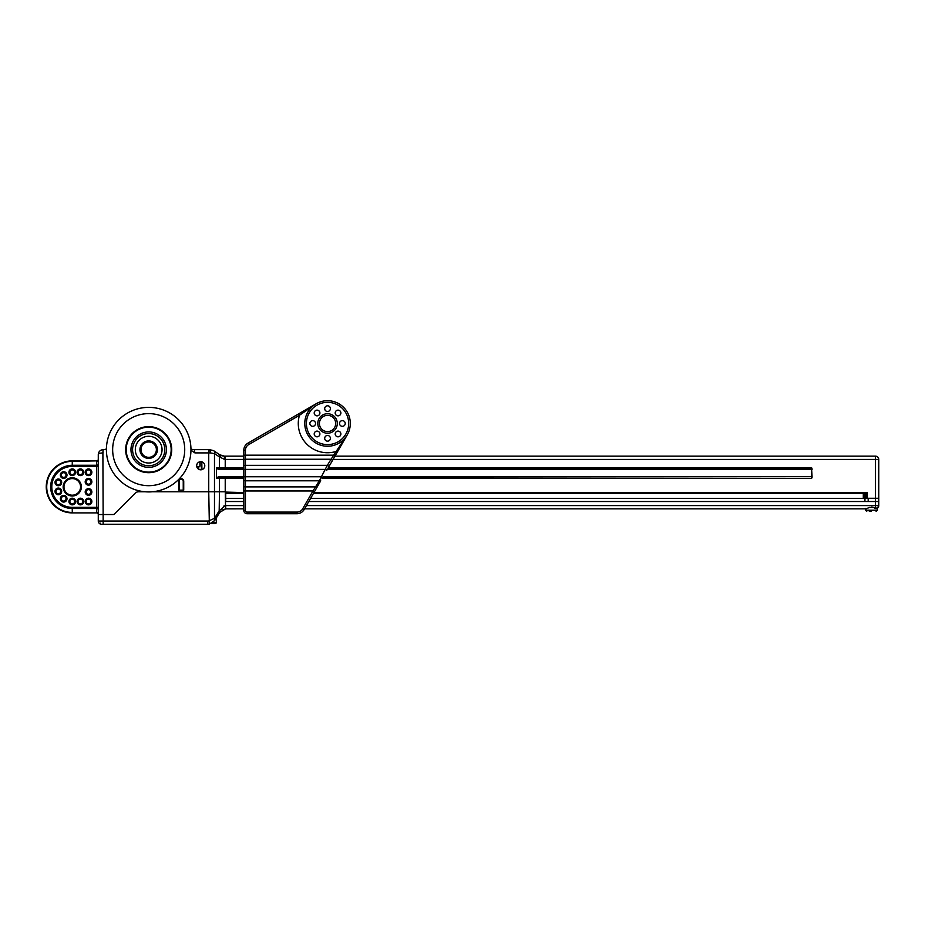 <?xml version="1.0" encoding="UTF-8"?>
<svg xmlns="http://www.w3.org/2000/svg" width="925" height="925" viewBox="0 0 925 925"><rect width="100%" height="100%" fill="white"/><g stroke="black" fill="none" stroke-linecap="round" stroke-linejoin="round"><path stroke-width="1.39" d="M190.966 449.654A42.273 42.273 0 0 0 148.682 407.382A42.273 42.273 0 0 0 106.41 449.654A42.273 42.273 0 0 0 148.682 491.927A42.273 42.273 0 0 0 190.966 449.654M184.722 449.654A36.029 36.029 0 0 0 148.682 413.625A36.029 36.029 0 0 0 112.653 449.654A36.029 36.029 0 0 0 148.682 485.683A36.029 36.029 0 0 0 184.722 449.654M166.407 449.654A17.725 17.725 0 0 0 148.682 431.929A17.725 17.725 0 0 0 130.968 449.654A17.725 17.725 0 0 0 148.682 467.379A17.725 17.725 0 0 0 166.407 449.654A17.725 17.725 0 0 0 148.682 431.929A17.725 17.725 0 0 0 130.968 449.654M162.048 449.654A13.366 13.366 0 0 0 148.682 436.288A13.366 13.366 0 0 0 135.316 449.654A13.366 13.366 0 0 0 148.682 463.02A13.366 13.366 0 0 0 162.048 449.654M157.423 449.654A8.741 8.741 0 0 0 148.682 440.913A8.741 8.741 0 0 0 139.941 449.654A8.741 8.741 0 0 0 148.682 458.395A8.741 8.741 0 0 0 157.423 449.654M867.372 498.274L864.933 498.274L864.933 501.523L308.765 501.523L875.501 501.523L868.182 501.523L868.182 498.274L875.501 498.274L866.875 498.274L867.372 492.586L867.372 498.274M334.966 456.164L875.501 456.164A3.249 3.249 0 0 1 878.75 459.413L878.75 498.274L875.501 498.274L878.75 498.274L878.75 501.523L875.501 501.523L878.75 501.523L878.75 505.593A3.249 3.249 0 0 1 876.935 508.507L878.126 507.501L875.327 508.53L876.935 508.507M864.933 498.274L864.933 493.395M310.603 498.355L863.303 498.355L863.303 493.395M337.301 423.477A9.759 9.759 0 0 1 327.542 433.235A9.759 9.759 0 0 1 317.784 423.477A9.759 9.759 0 0 1 327.542 413.718A9.759 9.759 0 0 1 337.301 423.477M319.414 423.477A8.128 8.128 0 0 0 327.542 431.605A8.128 8.128 0 0 0 335.671 423.477A8.128 8.128 0 0 0 327.542 415.348A8.128 8.128 0 0 0 319.414 423.477M304.776 423.477A22.767 22.767 0 0 1 327.542 400.71A22.767 22.767 0 0 1 350.309 423.477A22.767 22.767 0 0 1 327.542 446.243A22.767 22.767 0 0 1 304.776 423.477A22.767 22.767 0 0 0 327.542 446.243A22.767 22.767 0 0 0 350.309 423.477M319.9 412.989A2.844 2.844 0 0 1 317.055 415.834A2.844 2.844 0 0 1 314.211 412.989A2.844 2.844 0 0 1 317.055 410.145A2.844 2.844 0 0 1 319.9 412.989M330.387 408.642A2.844 2.844 0 0 1 327.542 411.486A2.844 2.844 0 0 1 324.698 408.642A2.844 2.844 0 0 1 327.542 405.797A2.844 2.844 0 0 1 330.387 408.642M340.886 412.989A2.844 2.844 0 0 1 338.03 415.834A2.844 2.844 0 0 1 335.185 412.989A2.844 2.844 0 0 1 338.03 410.145A2.844 2.844 0 0 1 340.886 412.989M345.222 423.477A2.844 2.844 0 0 1 342.377 426.321A2.844 2.844 0 0 1 339.533 423.477A2.844 2.844 0 0 1 342.377 420.632A2.844 2.844 0 0 1 345.222 423.477M340.886 433.964A2.844 2.844 0 0 1 338.03 436.808A2.844 2.844 0 0 1 335.185 433.964A2.844 2.844 0 0 1 338.03 431.119A2.844 2.844 0 0 1 340.886 433.964M330.387 438.311A2.844 2.844 0 0 1 327.542 441.156A2.844 2.844 0 0 1 324.698 438.311A2.844 2.844 0 0 1 327.542 435.467A2.844 2.844 0 0 1 330.387 438.311M319.9 433.964A2.844 2.844 0 0 1 317.055 436.808A2.844 2.844 0 0 1 314.211 433.964A2.844 2.844 0 0 1 317.055 431.119A2.844 2.844 0 0 1 319.9 433.964M315.552 423.477A2.844 2.844 0 0 1 312.708 426.321A2.844 2.844 0 0 1 309.863 423.477A2.844 2.844 0 0 1 312.708 420.632A2.844 2.844 0 0 1 315.552 423.477M305.955 506.403L314.396 491.776L312.997 490.955L319.322 480.803A1.63 0.728 -150 0 0 320.732 480.803L304.071 509.652A8.128 8.128 0 0 1 297.029 513.722L247.056 513.722A3.249 3.249 0 0 1 243.807 510.461L243.807 450.232A8.128 8.128 0 0 1 247.865 443.191L316.165 403.762L299.446 415.29L248.686 444.601A6.51 6.51 0 0 0 245.437 450.232L245.437 455.181L333.647 455.181L347.257 434.854L328.722 466.952A1.63 0.728 -150 0 0 327.323 465.333L333.647 455.181L335.058 455.99M243.807 459.413L224.578 459.413L219.479 456.95A3.249 2.081 -56.3 0 0 218.982 454.244L214.149 451.018L219.803 454.788L224.312 456.164L243.807 456.164L243.807 455.181L243.807 468.027M243.807 478.109L243.807 490.955L245.437 490.955L245.437 510.461A1.63 1.63 0 0 0 247.056 512.092L297.029 512.092A6.51 6.51 0 0 0 302.672 508.842L312.997 490.955L245.437 490.955L245.437 486.897L315.807 486.897A1.63 0.728 -150 0 0 317.217 486.897M243.807 476.745L245.437 476.745L245.437 480.803L319.322 480.803L327.323 465.333L245.437 465.333L245.437 476.745L321.195 476.745L322.605 477.554M302.417 511.687L304.071 509.652A8.128 8.128 0 0 1 297.029 513.722L297.029 512.092M337.139 452.394L335.729 451.573A29.265 29.265 0 0 1 299.446 415.29L248.686 444.601L247.865 443.191A8.128 8.128 0 0 0 243.807 450.232L245.437 450.232L245.437 465.333A1.63 0.809 0 0 0 243.807 466.142M332.237 460.87A1.63 0.728 -150 0 0 330.826 459.239L245.437 459.239A1.63 0.809 0 0 0 243.807 460.06M326.849 470.212L325.438 469.391L243.807 469.391M298.636 413.88L299.446 415.29M212.923 522.463L216.3 522.463A1.214 1.214 0 0 1 215.086 523.631L213.721 523.631M215.352 519.411L216.404 519.411L216.3 522.463A1.214 1.214 0 0 1 215.086 523.631L210.969 523.631M877.362 508.253A3.249 3.249 0 0 0 878.264 507.293A3.249 3.249 0 0 1 878.126 507.501L878.126 507.501A3.249 3.249 0 0 1 877.362 508.253L877.362 510.218L876.148 511.444L877.362 510.218L865.499 510.218L865.499 508.842L304.545 508.842L866.147 508.842L869.257 507.501L873.616 507.501L875.501 508.507L875.501 505.593L306.418 505.593M215.086 519.411L216.647 517.491L216.161 519.411M113.081 524.29L101.53 524.29L113.081 524.29L101.53 524.29L103.161 524.29L103.161 521.029L207.79 521.029A4.879 4.879 0 0 0 208.738 520.948L214.484 518.335A3.249 1.526 32.3 0 1 214.935 520.07L216.647 518.925M182.873 491.765L179.832 491.765M196.655 465.749A4.07 4.07 0 0 0 200.713 469.819A4.07 4.07 0 0 0 204.783 465.749A4.07 4.07 0 0 0 200.713 461.691A4.07 4.07 0 0 0 196.655 465.749M91.367 472.259A2.844 2.844 0 0 0 88.523 469.414A2.844 2.844 0 0 0 85.678 472.259A2.844 2.844 0 0 0 88.523 475.103A2.844 2.844 0 0 0 91.367 472.259A2.844 2.844 0 0 1 88.523 475.103A2.844 2.844 0 0 1 85.678 472.259M91.367 481.809A2.844 2.844 0 0 0 88.523 478.965A2.844 2.844 0 0 0 85.678 481.809A2.844 2.844 0 0 0 88.523 484.654A2.844 2.844 0 0 0 91.367 481.809A2.844 2.844 0 0 1 88.523 484.654A2.844 2.844 0 0 1 85.678 481.809M91.367 491.973A2.844 2.844 0 0 0 88.523 489.128A2.844 2.844 0 0 0 85.678 491.973A2.844 2.844 0 0 0 88.523 494.817A2.844 2.844 0 0 0 91.367 491.973A2.844 2.844 0 0 1 88.523 494.817A2.844 2.844 0 0 1 85.678 491.973M91.367 501.523A2.844 2.844 0 0 0 88.523 498.679A2.844 2.844 0 0 0 85.678 501.523A2.844 2.844 0 0 0 88.523 504.368A2.844 2.844 0 0 0 91.367 501.523A2.844 2.844 0 0 1 88.523 504.368A2.844 2.844 0 0 1 85.678 501.523M83.238 501.523A2.844 2.844 0 0 0 80.394 498.679A2.844 2.844 0 0 0 77.55 501.523A2.844 2.844 0 0 0 80.394 504.368A2.844 2.844 0 0 0 83.238 501.523A2.844 2.844 0 0 1 80.394 504.368A2.844 2.844 0 0 1 77.55 501.523M75.11 501.523A2.844 2.844 0 0 0 72.266 498.679A2.844 2.844 0 0 0 69.421 501.523A2.844 2.844 0 0 0 72.266 504.368A2.844 2.844 0 0 0 75.11 501.523A2.844 2.844 0 0 1 72.266 504.368A2.844 2.844 0 0 1 69.421 501.523M66.508 498.725A2.844 2.844 0 0 0 63.663 495.881A2.844 2.844 0 0 0 60.819 498.725A2.844 2.844 0 0 0 63.663 501.57A2.844 2.844 0 0 0 66.508 498.725A2.844 2.844 0 0 1 63.663 501.57A2.844 2.844 0 0 1 60.819 498.725M61.189 491.406A2.844 2.844 0 0 0 58.344 488.562A2.844 2.844 0 0 0 55.5 491.406A2.844 2.844 0 0 0 58.344 494.262A2.844 2.844 0 0 0 61.189 491.406A2.844 2.844 0 0 1 58.344 494.262A2.844 2.844 0 0 1 55.5 491.406M61.189 482.364A2.844 2.844 0 0 0 58.344 479.52A2.844 2.844 0 0 0 55.5 482.364A2.844 2.844 0 0 0 58.344 485.209A2.844 2.844 0 0 0 61.189 482.364A2.844 2.844 0 0 1 58.344 485.209A2.844 2.844 0 0 1 55.5 482.364M66.508 475.045A2.844 2.844 0 0 0 63.663 472.201A2.844 2.844 0 0 0 60.819 475.045A2.844 2.844 0 0 0 63.663 477.901A2.844 2.844 0 0 0 66.508 475.045A2.844 2.844 0 0 1 63.663 477.901A2.844 2.844 0 0 1 60.819 475.045M75.11 472.259A2.844 2.844 0 0 0 72.266 469.414A2.844 2.844 0 0 0 69.421 472.259A2.844 2.844 0 0 0 72.266 475.103A2.844 2.844 0 0 0 75.11 472.259A2.844 2.844 0 0 1 72.266 475.103A2.844 2.844 0 0 1 69.421 472.259M83.238 472.259A2.844 2.844 0 0 0 80.394 469.414A2.844 2.844 0 0 0 77.55 472.259A2.844 2.844 0 0 0 80.394 475.103A2.844 2.844 0 0 0 83.238 472.259A2.844 2.844 0 0 1 80.394 475.103A2.844 2.844 0 0 1 77.55 472.259M81.377 486.885A9.1 9.1 0 0 1 72.266 495.997A9.1 9.1 0 0 1 63.154 486.885A9.1 9.1 0 0 1 72.266 477.786A9.1 9.1 0 0 1 81.377 486.885M63.975 486.885A8.29 8.29 0 0 0 72.266 495.187A8.29 8.29 0 0 0 80.556 486.885A8.29 8.29 0 0 0 72.266 478.595A8.29 8.29 0 0 0 63.975 486.885M243.807 493.395L225.712 493.395L225.712 501.523L243.807 501.523L225.712 501.523L225.712 492.088L243.807 492.586M144.959 491.765L138.646 491.765A4.879 4.879 0 0 0 135.2 493.198L114.342 514.057A1.63 1.63 0 0 1 113.197 514.531L98.281 514.531L98.281 454.533C98.559 453.597 100.097 453.053 102.895 452.915L103.126 449.654C100.212 449.966 98.593 451.597 98.281 454.533C98.582 451.608 100.201 449.978 103.126 449.654A8.128 8.128 0 0 0 106.421 448.937A8.128 8.128 0 0 1 103.126 449.654M216.635 467.703L218.82 469.495L216.485 468.408L216.635 467.703L219.479 467.703L219.479 456.95L214.484 453.62L214.484 491.765L152.405 491.765L208.738 491.765L208.738 452.903L194.909 452.903L190.955 450.197M183.728 490.146L178.687 490.146L178.687 481.197A2.521 2.521 0 0 1 181.208 478.676A2.521 2.521 0 0 1 183.728 481.197L183.728 490.146M225.191 505.663L223.353 506.276M222.139 510.114L225.584 508.889A8.128 8.128 0 0 1 225.712 508.877L243.807 508.842L225.712 508.842L225.712 505.617A11.377 11.377 0 0 0 225.226 505.663L219.179 510.889L219.479 491.765L214.484 491.765L225.272 491.765L225.584 508.889L219.838 512.311L214.935 520.07M100.004 523.908L99.542 523.608A3.249 3.249 0 0 1 98.281 521.029L98.281 514.531A1.63 1.63 0 0 0 96.651 512.901L72.266 512.901A26.016 26.016 0 0 1 46.25 486.885A26.016 26.016 0 0 1 72.266 460.87L96.651 460.87A1.63 1.63 0 0 0 98.281 459.251A1.63 1.63 0 0 1 96.651 460.87L72.266 461.355L72.266 465.275L96.651 465.275L96.651 461.355A1.63 1.145 180 0 0 98.281 460.199M201.419 491.765L200.471 491.765M211.27 523.504L214.658 520.498L209.362 524.128L207.79 524.29L104.953 524.29M144.982 491.765L138.646 491.765A4.879 4.879 0 0 0 135.2 493.198L114.342 514.057A1.63 1.63 0 0 1 113.197 514.531L98.281 514.531M866.875 493.395L313.459 493.395M225.712 493.071L226.463 493.395M183.242 490.146L183.242 481.197A2.035 2.035 0 0 0 181.208 479.162A2.035 2.035 0 0 0 179.173 481.197L179.173 490.146M328.294 467.703L811.595 467.703L812.081 468.929M812.081 477.208L811.595 478.433L322.097 478.433M199.904 461.772L199.904 465.911L199.904 461.772M197.233 466.489L196.655 465.922L197.233 466.489A0.809 0.809 0 0 0 197.8 466.732L199.095 466.732A0.809 0.809 0 0 0 199.904 465.911M216.635 478.433L216.485 477.739L218.82 476.641L216.635 478.433L219.479 478.433A1.295 0.925 90 0 1 220.393 477.138M216.485 468.408L216.485 477.739M219.479 491.765L225.226 491.765L225.226 478.433L219.479 478.433L219.479 491.765M219.479 510.45A3.249 1.619 34.9 0 1 219.838 512.311L219.63 512.623A3.249 1.526 32.3 0 0 219.179 510.889L214.484 518.335L214.484 491.765L208.738 491.765L209.362 524.128A8.128 8.128 0 0 1 207.79 524.29A8.128 8.128 0 0 0 209.362 524.128M213.872 450.845L213.872 450.845A3.249 2.116 -58.6 0 1 214.484 453.62L210.241 452.903A3.249 0.601 -90 0 0 209.64 449.654L213.502 450.625M194.909 452.903L194.308 449.654L209.64 449.654M224.578 459.413L224.312 456.164L221.769 455.748M220.728 455.32L219.803 454.788A3.249 1.838 -56.3 0 1 220.069 457.493M214.646 453.724A3.249 2.081 -56.3 0 0 214.149 451.018M103.161 452.903C100.212 453.007 98.593 453.551 98.281 454.533M99.576 523.631A3.249 3.249 0 0 0 101.53 524.29A3.249 3.249 0 0 1 98.281 521.029L103.161 521.029L102.895 452.915M194.308 449.654A8.128 8.128 0 0 1 190.955 448.937A8.128 8.128 0 0 0 194.308 449.654M201.407 469.761L201.338 461.737M177.854 491.765L176.941 491.765M206.552 491.765L205.674 491.765M218.82 468.998L243.807 468.998M327.542 468.998L811.595 468.998L812.081 476.641L322.848 477.138M243.807 477.138L218.82 477.138M197.8 466.732L199.095 466.732M101.53 524.29C98.767 523.446 98.767 523.446 101.53 524.29A3.249 3.249 0 0 1 98.281 521.029M214.033 518.763A3.249 1.353 32.3 0 1 214.658 520.498M865.499 508.842L864.771 508.842L865.257 508.357M871.431 507.085L872.795 507.212M878.75 505.593A3.249 3.249 0 0 1 878.38 507.085A3.249 3.249 0 0 0 878.75 505.593L875.501 505.593L875.501 459.413L333.081 459.413M875.2 508.368L873.616 507.501M873.385 507.397L869.257 507.501M869.477 507.397L866.147 508.842M871.431 511.444L869.327 511.444M198.771 466.732L198.771 469.322M171.715 449.654A23.033 23.033 0 0 0 148.682 426.622A23.033 23.033 0 0 0 125.65 449.654A23.033 23.033 0 0 0 148.682 472.687A23.033 23.033 0 0 0 171.715 449.654M171.16 449.654A22.478 22.478 0 0 0 148.682 427.177A22.478 22.478 0 0 0 126.205 449.654A22.478 22.478 0 0 0 148.682 472.132A22.478 22.478 0 0 0 171.16 449.654M164.789 449.654A16.095 16.095 0 0 0 148.682 433.559A16.095 16.095 0 0 0 132.587 449.654A16.095 16.095 0 0 0 148.682 465.749A16.095 16.095 0 0 0 164.789 449.654M156.371 449.654A7.677 7.677 0 0 0 148.682 441.977A7.677 7.677 0 0 0 141.005 449.654A7.677 7.677 0 0 0 148.682 457.332A7.677 7.677 0 0 0 156.371 449.654M864.933 495.014L865.742 495.014M348.679 423.477A21.136 21.136 0 0 0 327.542 402.34A21.136 21.136 0 0 0 306.406 423.477A21.136 21.136 0 0 0 327.542 444.613A21.136 21.136 0 0 0 348.679 423.477M243.807 479.994A1.63 0.809 0 0 0 245.437 480.803L245.437 486.897A1.63 0.809 -0 0 1 243.807 486.076M247.056 512.092L247.056 513.722A3.249 3.249 0 0 1 243.807 510.461L245.437 510.461M304.071 509.652L302.672 508.842M243.807 455.181L245.437 455.181M86.164 472.259A2.359 2.359 0 0 0 88.523 474.618A2.359 2.359 0 0 0 90.881 472.259A2.359 2.359 0 0 0 88.523 469.9A2.359 2.359 0 0 0 86.164 472.259M85.193 472.259A3.33 3.33 0 0 1 88.523 468.917A3.33 3.33 0 0 1 91.864 472.259A3.33 3.33 0 0 1 88.523 475.589A3.33 3.33 0 0 1 85.193 472.259M86.164 481.809A2.359 2.359 0 0 0 88.523 484.168A2.359 2.359 0 0 0 90.881 481.809A2.359 2.359 0 0 0 88.523 479.451A2.359 2.359 0 0 0 86.164 481.809M85.193 481.809A3.33 3.33 0 0 1 88.523 478.479A3.33 3.33 0 0 1 91.864 481.809A3.33 3.33 0 0 1 88.523 485.139A3.33 3.33 0 0 1 85.193 481.809M86.164 491.973A2.359 2.359 0 0 0 88.523 494.332A2.359 2.359 0 0 0 90.881 491.973A2.359 2.359 0 0 0 88.523 489.614A2.359 2.359 0 0 0 86.164 491.973M85.193 491.973A3.33 3.33 0 0 1 88.523 488.643A3.33 3.33 0 0 1 91.864 491.973A3.33 3.33 0 0 1 88.523 495.303A3.33 3.33 0 0 1 85.193 491.973M86.164 501.523A2.359 2.359 0 0 0 88.523 503.882A2.359 2.359 0 0 0 90.881 501.523A2.359 2.359 0 0 0 88.523 499.165A2.359 2.359 0 0 0 86.164 501.523M85.193 501.523A3.33 3.33 0 0 1 88.523 498.193A3.33 3.33 0 0 1 91.864 501.523A3.33 3.33 0 0 1 88.523 504.853A3.33 3.33 0 0 1 85.193 501.523M78.035 501.523A2.359 2.359 0 0 0 80.394 503.882A2.359 2.359 0 0 0 82.753 501.523A2.359 2.359 0 0 0 80.394 499.165A2.359 2.359 0 0 0 78.035 501.523M77.064 501.523A3.33 3.33 0 0 1 80.394 498.193A3.33 3.33 0 0 1 83.724 501.523A3.33 3.33 0 0 1 80.394 504.853A3.33 3.33 0 0 1 77.064 501.523M69.907 501.523A2.359 2.359 0 0 0 72.266 503.882A2.359 2.359 0 0 0 74.624 501.523A2.359 2.359 0 0 0 72.266 499.165A2.359 2.359 0 0 0 69.907 501.523M68.936 501.523A3.33 3.33 0 0 1 72.266 498.193A3.33 3.33 0 0 1 75.596 501.523A3.33 3.33 0 0 1 72.266 504.853A3.33 3.33 0 0 1 68.936 501.523M61.304 498.725A2.359 2.359 0 0 0 63.663 501.084A2.359 2.359 0 0 0 66.022 498.725A2.359 2.359 0 0 0 63.663 496.367A2.359 2.359 0 0 0 61.304 498.725M60.333 498.725A3.33 3.33 0 0 1 63.663 495.395A3.33 3.33 0 0 1 66.993 498.725A3.33 3.33 0 0 1 63.663 502.067A3.33 3.33 0 0 1 60.333 498.725M55.986 491.406A2.359 2.359 0 0 0 58.344 493.765A2.359 2.359 0 0 0 60.703 491.406A2.359 2.359 0 0 0 58.344 489.059A2.359 2.359 0 0 0 55.986 491.406M55.014 491.406A3.33 3.33 0 0 1 58.344 488.076A3.33 3.33 0 0 1 61.686 491.406A3.33 3.33 0 0 1 58.344 494.748A3.33 3.33 0 0 1 55.014 491.406M55.986 482.364A2.359 2.359 0 0 0 58.344 484.723A2.359 2.359 0 0 0 60.703 482.364A2.359 2.359 0 0 0 58.344 480.006A2.359 2.359 0 0 0 55.986 482.364M55.014 482.364A3.33 3.33 0 0 1 58.344 479.034A3.33 3.33 0 0 1 61.686 482.364A3.33 3.33 0 0 1 58.344 485.706A3.33 3.33 0 0 1 55.014 482.364M61.304 475.045A2.359 2.359 0 0 0 63.663 477.404A2.359 2.359 0 0 0 66.022 475.045A2.359 2.359 0 0 0 63.663 472.698A2.359 2.359 0 0 0 61.304 475.045M60.333 475.045A3.33 3.33 0 0 1 63.663 471.715A3.33 3.33 0 0 1 66.993 475.045A3.33 3.33 0 0 1 63.663 478.387A3.33 3.33 0 0 1 60.333 475.045M69.907 472.259A2.359 2.359 0 0 0 72.266 474.618A2.359 2.359 0 0 0 74.624 472.259A2.359 2.359 0 0 0 72.266 469.9A2.359 2.359 0 0 0 69.907 472.259M68.936 472.259A3.33 3.33 0 0 1 72.266 468.917A3.33 3.33 0 0 1 75.596 472.259A3.33 3.33 0 0 1 72.266 475.589A3.33 3.33 0 0 1 68.936 472.259M78.035 472.259A2.359 2.359 0 0 0 80.394 474.618A2.359 2.359 0 0 0 82.753 472.259A2.359 2.359 0 0 0 80.394 469.9A2.359 2.359 0 0 0 78.035 472.259M77.064 472.259A3.33 3.33 0 0 1 80.394 468.917A3.33 3.33 0 0 1 83.724 472.259A3.33 3.33 0 0 1 80.394 475.589A3.33 3.33 0 0 1 77.064 472.259M96.651 512.901L72.266 512.901A26.016 26.016 0 0 1 46.25 486.885A26.016 26.016 0 0 1 72.266 460.87L72.266 461.355A25.542 25.542 0 0 0 46.724 486.885A25.542 25.542 0 0 0 72.266 512.427L72.266 508.507A21.61 21.61 0 0 1 50.655 486.885A21.61 21.61 0 0 1 72.266 465.275L72.266 466.42A20.466 20.466 0 0 0 51.8 486.885A20.466 20.466 0 0 0 72.266 507.351L96.651 507.351L96.651 466.42L72.266 466.42M866.632 498.274L866.632 493.395M178.687 481.197L179.173 481.197A2.035 2.035 0 0 1 181.208 479.162A2.035 2.035 0 0 1 183.242 481.197L183.728 481.197M243.807 505.593L225.712 505.593M313.933 492.586L867.372 492.586M225.226 456.164L225.226 467.703L243.807 467.703M243.807 478.433L225.226 478.433L225.226 477.138M878.75 459.413L875.501 459.413L875.501 456.164M220.393 468.998A1.307 0.925 90 0 1 219.479 467.703L225.226 467.703L225.226 468.998M210.241 452.903L208.738 452.903L208.738 449.654M98.281 513.583A1.63 1.145 180 0 0 96.651 512.427L96.651 508.507L72.266 508.507L72.266 507.351M98.281 509.652A1.63 1.145 180 0 0 96.651 508.507L96.651 507.351L98.281 507.351M98.281 466.42L96.651 466.42L96.651 465.275A1.63 1.145 180 0 0 98.281 464.13M204.598 466.963L204.587 464.489M201.835 461.841L201.893 469.646M218.82 476.641L243.807 476.641M323.137 476.641L811.595 476.641L811.595 469.495L327.265 469.495M243.807 469.495L218.82 469.495M812.081 469.495L811.595 467.703M811.595 478.433L811.595 477.138M207.79 521.029L207.79 524.29M865.742 498.274L864.933 499.084L865.742 498.274L865.742 493.395M243.807 498.355L225.712 498.355M98.651 452.66L98.293 454.256L98.651 452.66M100.235 523.145L99.426 523.515L100.235 523.145M877.617 507.212L878.38 507.085L877.617 507.212M865.499 510.218L866.713 511.444L865.499 510.218"/></g></svg>
